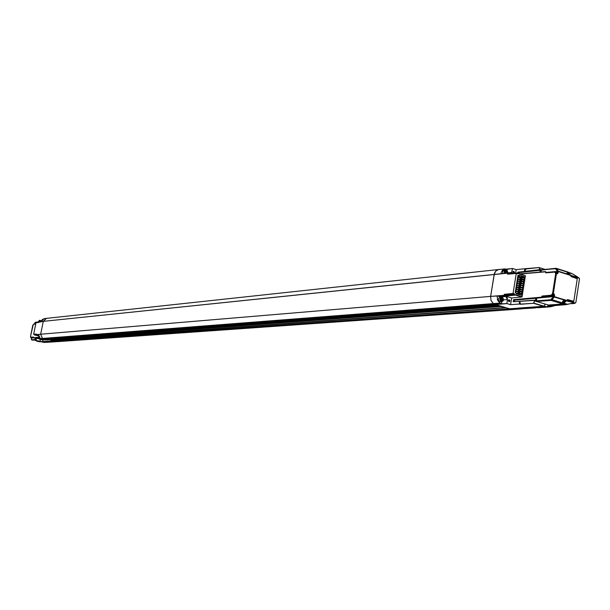 <?xml version="1.0" encoding="UTF-8"?>
<svg xmlns="http://www.w3.org/2000/svg" width="610" height="610" viewBox="0 0 610 610"><rect width="100%" height="100%" fill="white"/><g stroke="black" fill="none" stroke-linecap="round" stroke-linejoin="round"><path stroke-width="0.91" d="M515.572 292.975L517.219 282.468M517.844 276.177L520.711 276.757L518.21 276.406L517.265 282.194M517.837 276.277L518.226 276.399M520.376 280.089L523.624 279.776L523.296 279.144L523.624 279.776L520.376 280.089L520.055 279.464L519.979 279.967L523.22 279.654L523.296 279.144L522.007 279.273L521.68 278.648L521.596 279.151L522.084 278.77L521.68 278.648L522 279.281M521.451 293.44L521.367 293.944L521.047 293.318L521.451 293.44M521.214 293.7L521.047 293.318L521.214 293.7M522.168 277.009L522 276.627L522.168 277.009M522.404 276.749L522.328 277.26L522.404 276.749M522.739 285.335L522.656 285.846L522.335 285.213L522.739 285.335M519.095 285.51L519.011 286.014L519.095 285.51L522.534 285.396L519.445 285.976M517.478 285.022L517.394 285.526L517.478 285.022L521.115 284.847L517.829 285.488M522.419 287.363L522.335 287.867L522.007 287.241L522.419 287.363M522.175 287.623L522.007 287.241L522.175 287.623M523.296 281.797L522.892 281.675L523.38 281.294L523.296 281.797M521.199 283.078L521.032 282.697L521.199 283.078M521.443 282.819L521.359 283.322L521.032 282.697L521.443 282.819M520.071 291.229L519.667 291.305L520.071 291.229M518.477 292.037L518.126 291.572L520.002 291.405L518.126 291.572L518.05 292.076L521.695 291.915L521.283 291.793L521.771 291.412L521.283 291.793L521.367 291.29L520.078 291.405L521.771 291.412L521.695 291.915L521.771 291.412M520.399 289.201L519.987 289.277L520.399 289.201M516.83 289.056L516.754 289.567L516.83 289.056L520.475 288.896L517.181 289.529M520.726 277.908L520.376 277.451L520.299 277.946L523.944 277.756L523.616 277.123L524.02 277.253L523.54 277.626L523.616 277.123L519.087 277.573M519.59 293.212L519.423 292.83L519.59 293.212M519.827 292.952L519.75 293.456L519.423 292.83L519.827 292.952M522.976 283.818L522.572 283.696L523.06 283.315L522.976 283.818M518.774 290.177L522.015 289.895L521.687 289.262L522.015 289.895L518.37 290.055L518.774 290.177L518.447 289.552L518.37 290.055L521.611 289.773L522.091 289.384L520.399 289.376M521.519 281.05L521.359 280.669L521.519 281.05M521.763 280.798L521.68 281.301L521.359 280.669L521.763 280.798M520.559 287.127L520.391 286.746L520.559 287.127M520.795 286.868L520.719 287.379L520.391 286.746L520.795 286.868M521.375 277.84L521.131 278.701M518.797 294.005L518.713 294.554M519.125 291.984L518.82 292.876M519.415 290.124L519.148 290.848M519.766 287.935L519.476 288.827M520.086 285.915L519.812 286.799M520.406 283.902L520.139 284.771M520.726 281.881L520.475 282.75M521.024 280.028L520.803 280.722M519.75 293.425L521.047 293.318L520.963 293.822L517.722 294.096L517.798 293.623L518.157 294.058M516.51 291.084L516.426 291.588L519.667 291.305L519.743 290.802L516.51 291.084L516.861 291.549M517.15 287.035L517.074 287.546L520.307 287.249L520.391 286.746L517.15 287.035L517.478 287.668L520.719 287.379L517.478 287.668M517.798 283.002L517.715 283.505L520.955 283.2L521.032 282.697L517.798 283.002L518.149 283.467M523.38 281.294L519.735 281.477L519.651 281.98L522.892 281.675L522.976 281.164L519.735 281.477L520.086 281.942M518.439 278.968L518.363 279.471L521.596 279.151L521.68 278.648L518.439 278.968L518.79 279.426M518.759 276.948L518.683 277.451L521.924 277.131L522 276.627L518.759 276.948L518.683 277.451L522.328 277.26M518.119 280.981L518.035 281.485L521.275 281.179L521.359 280.669L518.119 280.981L518.47 281.446M521.321 283.315L519.415 283.49L519.766 283.955M520.719 287.356L522.007 287.241L521.931 287.745L518.691 288.034L518.767 287.554L519.118 287.996M516.19 293.105L519.423 292.83L519.75 293.456L516.51 293.73M520.33 289.384L518.447 289.552M521.985 279.273L520.055 279.464M521.359 283.315L522.656 283.192L522.572 283.696L519.331 284.001L519.415 283.49M519.339 293.334L516.464 293.578L519.339 293.334M506.125 273.31L506.818 273.074L505.743 273.188L505.835 272.617L505.614 273.112L505.568 271.625L505.835 272.617L505.926 272.037L507.001 271.923L506.292 271.099L505.393 271.427L505.21 272.579L505.393 271.427L505.21 272.579L505.835 273.333L505.21 272.579M505.385 271.458L506.292 271.099L507.001 271.923L506.292 271.099L505.393 271.427M507.611 273.341C507.672 270.863 507.032 269.742 505.682 269.971L504.195 271.412L504.401 273.455L504.195 271.412L505.682 269.971L503.189 270.695L502.663 271.9L502.93 273.585M507.711 272.746L507.55 273.318C506.491 269.17 505.576 269.208 504.798 273.425L504.493 271.755L505.194 270.489L506.422 270.26L507.467 271.191L507.711 272.746M506.292 271.099L507.001 271.923L506.818 273.074L507.001 271.923L505.568 271.625L505.743 273.188L506.818 273.074L506.163 273.303M496.037 304.558L506.933 303.597L501.45 303.864L501.816 301.576C503.837 299.358 503.7 297.817 501.389 296.956C499.437 298.565 499.392 300.089 501.237 301.523L499.781 301.637L501.237 301.523C499.392 300.089 499.437 298.565 501.389 296.956L499.925 297.078C497.981 298.679 497.928 300.204 499.781 301.637L501.809 301.576L501.45 303.864L500.894 303.01L42.479 338.474L493.383 303.666L493.917 303.582L493.276 303.635L491.027 300.509L490.638 296.391L40.657 334.227L42.479 338.474L40.367 338.634L38.766 336.857L38.506 334.486L40.298 338.619L42.41 338.458L40.657 334.227L36.409 334.623L40.657 334.227L43.279 321.363L46.284 318.382L44.103 318.672M39.025 321.828L43.279 321.363L35.975 322.804L33.626 334.242L36.318 334.059L36.409 334.623L36.318 334.059L33.626 334.242L34.564 334.471L34.534 334.928L38.468 334.684L34.534 334.928L34.564 334.471L36.371 334.356L33.626 334.242L35.975 322.804L38.697 322.438L39.025 321.828M44.08 318.679L41.145 321.539L42.311 319.526L44.225 318.656M33.314 324.398L30.523 336.369L31.4 337.681L30.866 337.551L33.344 337.406L30.66 337.208L33.359 337.04L33.375 337.627L38.987 337.292L33.375 337.627L33.352 337.063M30.851 337.543L31.606 338.031L33.764 337.894L31.514 337.742M38.544 321.996L34.9 322.698L38.544 321.996M31.445 339.564L31.247 338.23M31.308 337.658L31.24 338.039M32.826 325.305L33.489 324.291L35.723 324.017M500.94 305.999L47.206 339.9L42.12 339.839L39.68 339.251L43.668 338.954L47.488 339.869L42.12 339.839L39.68 339.251L43.6 338.901L39.627 339.221L39.818 338.275L39.627 339.221L43.6 338.901L43.318 338.428L41.122 338.596L41.381 339.038L41.106 338.573M58.491 341.531L44.179 342.439L35.166 340.258L44.187 342.439L55.319 341.806L44.179 342.439L35.288 340.441L39.978 341.242L35.929 340.479L36.287 338.84L35.761 338.756L35.479 340.281L39.932 341.364L42.746 341.752L39.978 341.242L40.359 339.419L39.978 341.242L42.746 341.752L51.423 341.127L50.851 340.662L53.657 341.356L42.425 342.149M51.248 340.99L42.662 341.615L51.248 340.99M50.912 340.845L51.019 339.747M40.039 320.387L41.427 320.7L39.261 320.448L38.537 321.683L39.215 320.463M39.261 320.448L39.231 321.798L39.597 320.334M40.039 320.494L41.389 320.799L40.039 320.494L39.787 321.722L40.039 320.494M39.421 341.775L36.463 341.066M33.832 337.909L39.116 337.505L33.542 337.841L39.177 337.589L35.731 337.803L35.532 338.786L35.731 337.803M38.743 322.347L37.004 322.659L38.743 322.347M35.502 335.149L38.476 335.866L35.502 335.149M39.459 337.94L36.554 338.184L39.696 338.878L36.554 338.184L39.459 337.94M34.968 339.236L35.159 340.296L35.022 338.84L36.371 338.855L36.486 338.298L39.665 339L36.486 338.298L35.975 340.365L35.479 340.281L35.761 338.756L35.022 338.84L35.166 340.258L41.61 341.669L51.37 341.043M35.105 339.999L32.688 340.159M31.24 338.024L31.659 339.785L35.014 339.503L31.682 339.923M35.319 322.278L38.483 321.927L35.319 322.278L34.107 324.131M33.359 337.04L30.691 337.406M30.645 337.33L30.553 336.552M30.5 336.423L33.268 324.451M30.508 336.392L32.772 325.359M40.527 341.699L36.524 341.074L40.527 341.699M36.752 334.707L38.483 334.608M35.098 335.172L38.323 334.974M38.453 334.837L34.656 335.065L38.453 334.837M38.537 321.683L38.887 322.088L38.537 321.683M32.78 340.174L31.743 339.93L32.78 340.174M42.502 339.892L45.437 339.671M47.504 339.877L45.773 339.709M51.37 339.755L50.851 340.662L51.286 340.784M51.431 339.724L501.367 306.334L51.431 339.724L51.164 340.632L505.476 307.547L51.164 340.632L53.657 341.356L509.67 308.782L516.662 309.156L509.67 308.782L53.657 341.356L57.477 341.653L53.657 341.356L42.448 342.157M42.99 339.854L42.662 341.615L42.99 339.854M31.4 337.681L33.359 337.551L31.4 337.681M44.759 339.099L45.796 339.251L44.759 339.099M46.421 338.901L45.041 339.007M501.496 299.579L501.237 298.595L501.496 299.579L501.595 298.999L502.663 298.915L501.954 298.099L501.054 298.435L501.496 299.579M501.054 298.435L501.954 298.099L502.663 298.915L502.48 300.074L502.663 298.915L501.954 298.099L501.054 298.435L500.863 299.594L501.58 300.41L502.48 300.074L501.58 300.41L500.863 299.594L501.58 300.41L502.48 300.074L502.663 298.915L501.595 298.999L501.054 298.435L501.954 298.099L502.663 298.915L502.48 300.074L501.336 300.181M500.345 301.698L500.856 301.553M501.809 301.576C504.096 300.821 503.959 299.281 501.389 296.956L501.42 296.956M502.678 301.012L501.443 301.256L500.398 300.333L500.147 298.77L500.848 297.497L502.091 297.245L503.136 298.176L503.38 299.731L502.678 301.012M501.237 301.523L501.443 301.256C499.773 299.365 499.986 298.023 502.091 297.245C503.761 299.144 503.547 300.486 501.443 301.256L501.237 301.523M517.829 276.261L515.541 292.968M569.176 300.654L573.652 301.584L567.719 300.722L575.321 303.01L575.832 302.659L575.321 303.01L566.171 300.821M555.641 305.396L550.456 306.647L549.48 305.999L551.097 305.702M537.768 307.684L538.79 307.654M572.859 277.154L573.049 276.2L579.142 278.16L579.5 278.785L575.832 302.659L579.5 278.785L579.142 278.16L573.049 276.2L572.965 276.711L577.205 278.465L572.859 276.757L577.19 278.534M575.123 303.124L574.384 303.429L575.123 303.124L569.13 301.31L575.321 303.01M553.872 305.961L550.594 306.761M550.456 306.647L547.833 305.801L547.086 306.723L550.456 306.647L546.926 306.861M519.24 308.858L528.016 308.416M528.435 308.385L529.343 308.279M545.37 307.158L547.269 307.051M546.621 307.097L544.577 307.242M549.717 305.823L547.719 305.961L551.158 305.717L548.71 305.015L551.158 305.717L565.607 304.687L563.106 303.955L565.607 304.687L572.615 303.162L565.607 304.687L549.48 305.999L547.719 305.961L548.428 305.038M567.948 304.39L564.059 303.239L567.948 304.39M578.989 277.977L572.645 273.943L568.84 272.708L572.645 273.943L578.371 277.466L573.026 276.055L579.142 278.16M570.373 275.079L573.026 276.055L570.373 275.079M572.904 303.139L574.384 303.429L572.904 303.139M570.914 303.696L574.048 303.467L570.914 303.696M570.808 273.066L571.936 273.532M579.5 278.785L579.477 279.288L579.5 278.785M568.604 272.342L570.495 273.036M571.623 276.772L573.011 276.025L571.623 276.772M569.107 301.34L554.391 296.635L554.231 297.009L569.107 301.34M572.859 276.757L571.86 276.848L572.859 276.757M548.405 305.038L562.9 303.993L550.998 300.394L536.571 301.492L548.405 305.038L547.063 306.731L543.739 306.35L546.789 306.906L518.927 308.843L546.789 306.906L543.579 306.296L518.401 308.096L543.739 306.35L518.431 308.157L518.881 308.805L546.331 306.861L543.96 305.991M497.806 305.29L500.749 306.151L497.806 305.29L45.506 339.396L497.806 305.29M506.17 307.753L509.67 308.782L506.17 307.753L51.248 340.776L506.17 307.753M498.545 269.529L46.505 318.359L43.279 321.363L40.657 334.227L490.638 296.391L494.169 274.523L495.793 271.031L498.789 269.498L496.502 270.382L494.862 272.38L494.169 274.523L495.793 271.031L498.789 269.498L505.034 268.918M495.892 304.718L494.58 303.566L43.318 338.428L494.58 303.566L495.023 304.405L494.603 303.605L495.023 304.405L43.6 338.901L43.302 338.413M44.225 339.061L504.569 303.681L501.45 303.864L500.901 303.01L493.276 303.635L491.027 300.509L490.638 296.391L491.027 300.509L493.383 303.666L42.41 338.458L493.276 303.635L491.027 300.509L490.638 296.391L494.435 273.425L496.082 270.741L498.614 269.521L46.391 318.374M43.279 321.363L499.727 273.86L507.207 273.211L508.237 274.119L507.207 273.211L494.169 274.523L490.638 296.391L494.169 274.523L43.279 321.363M51.331 339.816L501.755 306.449L51.331 339.816M45.43 339.32L47.588 339.877M500.795 306.159L47.527 339.877L500.772 306.159M495.701 305.191L45.88 339.213L495.701 305.191M515.198 309.354L509.67 308.782L495.183 304.893L496.189 304.809L495.023 304.405L506.849 303.536L507.482 299.548L507.184 297.619L504.836 296.155L514.954 294.95L521.847 297.017L511.668 297.954L510.593 304.68L519.186 304.054L519.613 301.363L527.749 300.821L513.231 301.729L513.559 299.67L541.466 297.154L542.099 296.033L551.257 295.202L552.576 293.547L555.695 273.539L554.864 272.083L545.736 272.861L545.439 271.824L520.475 273.981L545.439 271.824L545.736 272.822L546.118 272.464L545.736 272.861L555.1 271.717M496.189 304.809L495.122 304.497L43.668 338.954L506.933 303.597L510.593 304.68L519.186 304.054L519.613 301.363L520.65 304.253L533.514 303.292L543.579 306.296L509.67 308.782L497.463 305.183M565.241 301.782L566.637 300.356L553.628 296.536L550.67 299.754L536.243 300.86L536.571 301.492L550.998 300.394L550.67 299.754L550.998 300.394L552.088 299.708L563.998 303.315L566.332 300.684L554.231 297.009L552.088 299.708L551.486 299.236L552.088 299.708L554.231 297.009L553.628 296.536L554.231 297.009L554.391 296.635L553.964 293.837L553.796 295.461L553.102 296.338L552.5 295.865L553.804 294.211L553.796 295.461L554.559 295.56L553.796 295.461L553.628 296.536L554.391 296.635L554.482 294.447L552.576 293.547L551.257 295.202L542.099 296.033L541.52 297.55L513.955 300.029L513.559 299.67L541.466 297.154L541.695 297.604L542.427 296.673L541.977 297.688L535.801 298.26L535.481 300.303L513.231 301.729L534.993 300.158L534.65 300.913L536.571 301.492L536.67 298.176L536.243 300.86L550.67 299.754L551.486 299.236L553.628 296.536L553.796 295.461L552.561 296.681L553.102 296.338L551.257 295.202L551.859 295.675L553.171 294.02L552.568 293.547L553.171 294.02L553.331 293.646L556.45 273.631L557.082 273.829L558.127 272.624L557.365 272.533L557.082 273.829L556.213 272.022L556.93 271.755L557.334 273.135M570.304 274.98L558.295 271.549L570.495 275.385L568.756 272.556L570.304 274.98L558.249 271.198L557.532 271.458L557.365 272.533L558.127 272.624L558.295 271.549L557.532 271.458L558.249 271.198L556.899 268.827L556.19 269.086L557.532 271.458L558.249 271.198L556.899 268.827L555.855 268.308L555.512 268.713L556.19 269.086L556.899 268.827L568.756 272.556L556 268.324M577.136 278.495L571.151 276.62L570.495 275.385L571.151 276.62L577.266 278.755L573.796 301.287L567.605 299.617L566.637 300.356L567.605 299.617L573.263 301.47M517.913 275.758L519.316 275.636L517.966 275.43L515.214 292.655L516.51 293.257L516.418 293.867L521.474 295.179L524.394 276.78L519.415 275.034L519.316 275.636L518.058 275.285M519.415 275.034L524.394 276.78L521.474 295.179L516.418 293.867M525.805 268.926L526.255 268.926L524.371 271.419L524.798 268.743L539.187 267.554L539.53 269.719L517.951 272.182L519.057 272.617L518.919 273.501L519.057 272.617L540.208 270.253L518.34 272.533L517.951 272.182L517.821 272.983L517.951 272.182L539.53 269.719L539.728 270.1L518.34 272.533L540.208 270.253L539.919 272.098L540.208 270.253L539.636 269.223L541.489 269.795L539.636 269.223L539.27 267.653L544.959 269.437L539.149 267.561L526.255 268.926L524.371 271.419L524.798 268.743L516.19 269.635L515.633 273.097L516.19 269.635L512.553 268.507L507.024 269.132L506.841 270.283L507.024 269.132L506.262 269.589L505.454 268.918L506.262 269.589M555.733 268.347L541.55 269.818L540.78 272.022L541.07 270.2L556.251 268.331M500.528 296.986L505.888 296.468L500.528 296.986L498.705 296.231L514.116 295.004L498.705 296.231L514.116 294.737L514.451 293.906L504.874 294.836L514.451 293.906L513.056 293.486L516.266 273.433L507.703 274.164L516.266 273.433L517.646 273.86L517.638 272.922L525.408 275.72L522.076 296.727L514.367 294.409L514.116 295.004L514.764 295.194L498.835 296.475L500.635 297.017M557.067 273.478L556.45 273.631L555.58 271.824L554.864 272.083L555.695 273.539L556.45 273.631L555.695 273.539L552.576 293.547L553.331 293.646L556.45 273.631L557.731 273.585L558.295 271.549L570.495 275.385M541.55 269.818L555.512 268.713L557.532 271.458L557.365 272.533L556.48 271.503L546.408 272.395L555.519 271.747M518.973 308.851L522.557 308.797L518.965 308.873L518.431 308.157L509.67 308.782L516.662 309.156M519.766 304.176L533.514 303.292L543.579 306.296L533.514 303.292L534.695 300.394L519.613 301.363L520.65 304.253L519.186 304.054M562.733 301.355L564.265 300.417L562.763 302.606L562.817 301.241L563.693 300.524L564.547 300.372L564.875 300.882L563.609 302.461L562.763 302.606C567.468 301.035 561.917 299.35 562.763 302.606L562.489 301.851M567.841 272.052L568.756 272.556L567.841 272.052M509.975 301.027L509.007 301.79L509.144 299.754L509.975 301.027L508.412 301.157L509.975 301.027L509.853 300.25L508.717 299.906L508.366 300.547L509.007 301.79L509.975 301.027M514.527 272.579L514.154 273.227L514.527 272.579L512.987 272.746L514.527 272.579L513.673 271.298L513.467 273.288L512.918 272.083L513.269 271.45L513.879 271.328L514.527 272.579M535.801 298.26L514.672 300.112L514.466 301.439L514.672 300.112L513.559 299.67L513.231 301.729L535.481 300.303L535.801 298.26L513.955 300.029L541.695 297.604L542.427 296.673L542.099 296.033L542.427 296.673L551.859 295.675L552.225 296.041L551.859 295.675L553.171 294.02L553.804 294.211L552.225 296.041L542.709 296.757M546.209 272.457L545.592 271.61L546.209 272.457M567.025 272.7L567.445 272.342C565.905 273.6 571.433 275.339 567.445 272.342L568.268 274.164M568.657 274.286L567.292 272.7M567.841 272.998L568.695 273.898M507.703 274.164L507.207 273.211L507.703 274.164M505.133 294.493L504.157 295.514L503.654 295.362L504.47 294.294L505.133 294.493L504.226 295.522L490.638 296.391L503.654 295.362L504.47 294.294L505.133 294.493M513.056 293.486L504.47 294.294L513.056 293.486L516.266 273.433L517.646 273.86L517.73 273.349L525.408 275.72L522.076 296.727L514.367 294.409L514.451 293.906L513.056 293.486M511.47 273.471L512.453 268.514L511.82 272.479L507.787 272.876L511.82 272.479L511.462 273.471M500.703 273.776L502.289 270.413L505.354 268.888L502.358 270.337L500.703 273.776M497.569 300.059L497.127 295.972L497.569 300.059L499.849 303.124L497.569 300.059M517.577 273.066L508.13 273.913L517.577 273.066M515.351 292.907L516.51 293.257M517.966 275.43L515.214 292.655M496.433 305.259L494.672 304.863L496.433 305.259M494.298 304.924L495.907 305.229L494.451 304.825M506.3 269.605L510.166 268.774L505.842 269.239L512.491 268.499L516.19 269.635L524.798 268.743M504.836 296.155L505.888 296.468L507.482 299.548L506.849 303.536L510.593 304.68L511.668 297.954L505.446 296.094L511.668 297.954L521.847 297.017L514.954 294.95M518.965 309.041L519.43 308.965M555.352 271.694L555.992 271.892M511.607 268.606L505.827 269.231M501.054 303.109L494.603 303.605L501.054 303.109M556.213 272.022L555.58 271.824L557.037 273.478L556.213 272.022M519.964 273.829L545.592 271.61L519.964 273.829M542.008 297.649L552.561 296.681L552.225 296.041L552.561 296.681L542.008 297.649M542.572 296.933L552.225 296.041L542.572 296.933M517.562 272.929L508.069 273.791L517.615 272.914M507.482 299.548L503.456 299.853L507.482 299.548M567.445 272.342L569 274.203L567.818 273.837L567.178 273.059L567.445 272.342M564.197 300.425L564.654 300.852L564.105 301.698L562.938 302.278M534.65 300.913L545.432 304.154L543.846 306.136L533.689 303.094L534.65 300.913M563.998 303.315L552.088 299.708L550.998 300.394L562.9 303.993L563.998 303.315M545.088 269.422L539.263 267.599M564.265 300.425L562.74 302.263L562.58 301.599M507.65 273.349L507.474 270.985L505.682 269.971M31.224 338.184L31.705 339.923L32.742 340.174M35.723 324.002L33.489 324.291M50.805 340.677L50.981 339.717M39.353 320.357L38.552 321.638M30.5 336.453L30.866 337.551M39.505 341.783L40.55 341.707M549.023 306.929L547.261 307.059M531.035 308.202L536.045 307.844M544.234 307.272L539.103 307.631M530.723 308.225L529.701 308.256M550.243 306.815L549.442 306.899M570.823 303.727L574.201 303.483M569.404 300.372L567.376 300.517M528.428 308.385L529.35 308.279M44.194 339.068L495.861 304.718M57.477 341.653L514.794 309.384M541.413 269.803L555.862 268.308M505.133 268.903L498.713 269.506M494.687 304.87L495.922 305.236M515.206 309.354L521.283 308.927M555.466 271.709L556.053 271.9M505.82 269.216L512.491 268.499M504.241 295.514L497.76 296.147M556.457 268.392L568.101 272.06M539.24 267.577L545.134 269.422"/></g></svg>
